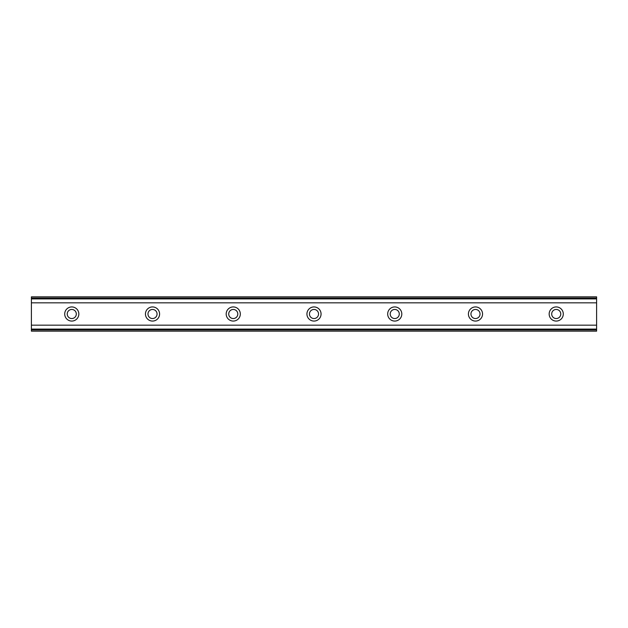 <?xml version="1.0" encoding="UTF-8"?>
<svg xmlns="http://www.w3.org/2000/svg" width="628" height="628" viewBox="0 0 628 628"><rect width="100%" height="100%" fill="white"/><g stroke="black" fill="none" stroke-linecap="round" stroke-linejoin="round"><path stroke-width="0.94" d="M71.773 318.545A4.545 4.545 0 0 1 67.227 314A4.545 4.545 0 0 1 71.773 309.455A4.545 4.545 0 0 1 76.31 314A4.545 4.545 0 0 1 71.773 318.545M556.227 318.545A4.545 4.545 0 0 1 551.69 314A4.545 4.545 0 0 1 556.227 309.455A4.545 4.545 0 0 1 560.773 314A4.545 4.545 0 0 1 556.227 318.545M475.482 318.545A4.545 4.545 0 0 1 470.945 314A4.545 4.545 0 0 1 475.482 309.455A4.545 4.545 0 0 1 480.028 314A4.545 4.545 0 0 1 475.482 318.545M394.745 318.545A4.545 4.545 0 0 1 390.2 314A4.545 4.545 0 0 1 394.745 309.455A4.545 4.545 0 0 1 399.282 314A4.545 4.545 0 0 1 394.745 318.545M314 318.545A4.545 4.545 0 0 1 309.455 314A4.545 4.545 0 0 1 314 309.455A4.545 4.545 0 0 1 318.545 314A4.545 4.545 0 0 1 314 318.545M233.255 318.545A4.545 4.545 0 0 1 228.718 314A4.545 4.545 0 0 1 233.255 309.455A4.545 4.545 0 0 1 237.8 314A4.545 4.545 0 0 1 233.255 318.545M152.518 318.545A4.545 4.545 0 0 1 147.972 314A4.545 4.545 0 0 1 152.518 309.455A4.545 4.545 0 0 1 157.055 314A4.545 4.545 0 0 1 152.518 318.545M71.773 306.935A7.065 7.065 0 0 0 64.708 314A7.065 7.065 0 0 0 71.773 321.065A7.065 7.065 0 0 0 78.838 314A7.065 7.065 0 0 0 71.773 306.935M556.227 306.935A7.065 7.065 0 0 0 549.162 314A7.065 7.065 0 0 0 556.227 321.065A7.065 7.065 0 0 0 563.292 314A7.065 7.065 0 0 0 556.227 306.935M475.482 306.935A7.065 7.065 0 0 0 468.417 314A7.065 7.065 0 0 0 475.482 321.065A7.065 7.065 0 0 0 482.547 314A7.065 7.065 0 0 0 475.482 306.935M394.745 306.935A7.065 7.065 0 0 0 387.68 314A7.065 7.065 0 0 0 394.745 321.065A7.065 7.065 0 0 0 401.81 314A7.065 7.065 0 0 0 394.745 306.935M314 306.935A7.065 7.065 0 0 0 306.935 314A7.065 7.065 0 0 0 314 321.065A7.065 7.065 0 0 0 321.065 314A7.065 7.065 0 0 0 314 306.935M233.255 306.935A7.065 7.065 0 0 0 226.19 314A7.065 7.065 0 0 0 233.255 321.065A7.065 7.065 0 0 0 240.32 314A7.065 7.065 0 0 0 233.255 306.935M152.518 306.935A7.065 7.065 0 0 0 145.453 314A7.065 7.065 0 0 0 152.518 321.065A7.065 7.065 0 0 0 159.583 314A7.065 7.065 0 0 0 152.518 306.935M31.4 329.943L31.4 325.171L596.6 325.171L596.6 331.16L31.4 331.16L31.4 329.943L596.6 329.943M31.4 298.057L596.6 298.057L596.6 296.84L31.4 296.84L31.4 325.171M596.6 298.057L596.6 325.171M596.6 329.088L31.4 329.088M31.4 302.829L596.6 302.829M31.4 298.912L596.6 298.912"/></g></svg>
